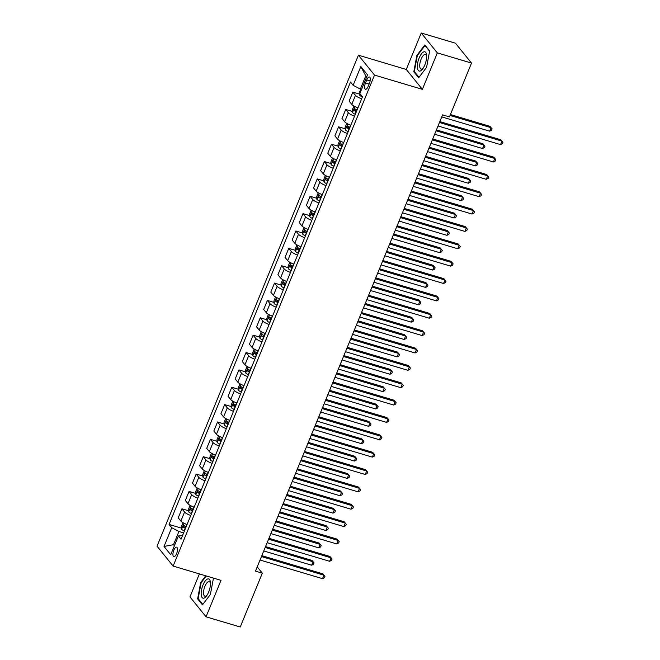 <?xml version="1.0" encoding="UTF-8"?>
<svg xmlns="http://www.w3.org/2000/svg" width="660" height="660" viewBox="0 0 660 660"><rect width="100%" height="100%" fill="white"/><g stroke="black" fill="none" stroke-linecap="round" stroke-linejoin="round"><path stroke-width="0.99" d="M176.6 553.624A4.942 1.889 -73.4 0 0 176.624 547.173A4.942 1.889 -73.4 0 0 173.819 550.184A4.942 1.889 -73.4 0 0 173.794 556.644A4.942 1.889 -73.4 0 0 176.6 553.624M199.394 573.911L189.956 596.92L206.044 616.811L240.24 627L262.317 573.177L257.218 566.882M358.413 55.193L157.039 546.199L173.135 566.082L374.509 75.083L358.413 55.193L406.279 69.457L422.375 89.347L437.332 52.882L421.237 33L406.279 69.457M421.237 33L455.433 43.189L471.52 63.079L437.332 52.882M471.52 63.079L449.443 116.902L442.604 114.865L255.478 571.139L262.317 573.177M366.745 79.934L365.491 82.987A4.785 1.832 -73.4 0 0 365.475 89.24A4.785 1.832 -73.4 0 0 368.189 86.32L369.443 83.267A4.785 1.832 -73.4 0 0 369.46 77.014A4.785 1.832 -73.4 0 0 366.745 79.934L370.136 80.941M366.647 76.981L365.764 75.892L360.352 89.084L353.141 85.305L350.51 82.054L169.075 524.444L181.459 528.132M353.141 85.305L360.83 66.553L367.529 74.828L359.84 93.58L362.472 96.83L181.038 539.22L178.406 535.969L170.709 554.722L164.018 546.447L171.707 527.695L169.075 524.444M206.044 616.811L221.001 580.346L173.135 566.082M422.375 89.347L374.509 75.083M178.406 535.969L182.531 535.573M174.694 545.02L173.506 544.673L174.388 545.762M361.54 89.438L360.352 89.084M183.637 532.884L178.918 531.473L173.506 544.673L164.018 546.447M361.663 98.802A6.179 1.444 -157.7 0 1 355.468 95.353L352.836 92.103L359.477 94.083M187.06 524.527A6.179 1.444 -157.7 0 1 180.865 521.07L178.233 517.819L181.937 508.794L188.578 510.774M194.18 507.16A6.179 1.444 -157.7 0 1 187.984 503.712L185.361 500.462L189.057 491.428L195.698 493.408M201.308 489.803A6.179 1.444 -157.7 0 1 195.112 486.346L192.481 483.095L196.177 474.07L202.818 476.05M208.428 472.436A6.179 1.444 -157.7 0 1 202.232 468.988L199.6 465.737L203.305 456.704L209.946 458.683M215.548 455.078A6.179 1.444 -157.7 0 1 209.352 451.621L206.72 448.371L210.424 439.345L217.066 441.326M222.667 437.712A6.179 1.444 -157.7 0 1 216.472 434.263L213.84 431.013L217.544 421.979L224.185 423.959M229.787 420.354A6.179 1.444 -157.7 0 1 223.591 416.897L220.96 413.647L224.664 404.621L231.305 406.601M236.907 402.988A6.179 1.444 -157.7 0 1 230.711 399.539L228.079 396.289L231.784 387.255L238.425 389.235M244.027 385.63A6.179 1.444 -157.7 0 1 237.831 382.173L235.199 378.923L238.903 369.897L245.545 371.877M251.147 368.263A6.179 1.444 -157.7 0 1 244.951 364.815L242.319 361.564L246.023 352.531L252.664 354.511M258.266 350.905A6.179 1.444 -157.7 0 1 252.079 347.449L249.447 344.198L253.143 335.173L259.784 337.153M265.394 333.539A6.179 1.444 -157.7 0 1 259.198 330.091L256.567 326.84L260.271 317.807L266.912 319.786M272.514 316.173A6.179 1.444 -157.7 0 1 266.318 312.724L263.686 309.474L267.391 300.448L274.032 302.428M279.634 298.815A6.179 1.444 -157.7 0 1 273.438 295.366L270.806 292.116L274.51 283.082L281.152 285.062M286.753 281.449A6.179 1.444 -157.7 0 1 280.558 278L277.926 274.75L281.63 265.724L288.272 267.704M293.873 264.091A6.179 1.444 -157.7 0 1 287.677 260.642L285.046 257.392L288.75 248.358L295.391 250.338M300.993 246.724A6.179 1.444 -157.7 0 1 294.797 243.276L292.165 240.025L295.87 231L302.511 232.98M308.113 229.366A6.179 1.444 -157.7 0 1 301.917 225.918L299.285 222.667L302.989 213.634L309.631 215.614M315.233 212A6.179 1.444 -157.7 0 1 309.045 208.552L306.413 205.301L310.109 196.276L316.75 198.256M322.361 194.642A6.179 1.444 -157.7 0 1 316.165 191.194L313.533 187.943L317.237 178.91L323.87 180.889M329.48 177.276A6.179 1.444 -157.7 0 1 323.284 173.827L320.653 170.577L324.357 161.551L330.998 163.531M336.6 159.918A6.179 1.444 -157.7 0 1 330.404 156.469L327.772 153.211L331.477 144.185L338.118 146.165M343.72 142.552A6.179 1.444 -157.7 0 1 337.524 139.103L334.892 135.853L338.596 126.827L345.238 128.807M350.839 125.194A6.179 1.444 -157.7 0 1 344.644 121.745L342.012 118.486L345.716 109.461L352.358 111.441M357.959 107.827A6.179 1.444 -157.7 0 1 351.763 104.379L349.132 101.128L352.836 92.103M354.544 116.168A6.179 1.444 -157.7 0 1 348.348 112.712L345.716 109.461M347.424 133.526A6.179 1.444 -157.7 0 1 341.228 130.078L338.596 126.827M340.304 150.892A6.179 1.444 -157.7 0 1 334.108 147.436L331.477 144.185M333.185 168.25A6.179 1.444 -157.7 0 1 326.989 164.802L324.357 161.551M326.057 185.617A6.179 1.444 -157.7 0 1 319.861 182.16L317.237 178.91M318.937 202.975A6.179 1.444 -157.7 0 1 312.741 199.526L310.109 196.276M311.817 220.341A6.179 1.444 -157.7 0 1 305.621 216.884L302.989 213.634M304.697 237.699A6.179 1.444 -157.7 0 1 298.501 234.25L295.87 231M297.577 255.065A6.179 1.444 -157.7 0 1 291.382 251.608L288.75 248.358M290.458 272.423A6.179 1.444 -157.7 0 1 284.262 268.975L281.63 265.724M283.338 289.789A6.179 1.444 -157.7 0 1 277.142 286.333L274.51 283.082M276.218 307.147A6.179 1.444 -157.7 0 1 270.022 303.699L267.391 300.448M269.09 324.514A6.179 1.444 -157.7 0 1 262.894 321.057L260.271 317.807M261.971 341.872A6.179 1.444 -157.7 0 1 255.775 338.423L253.143 335.173M254.851 359.238A6.179 1.444 -157.7 0 1 248.655 355.781L246.023 352.531M247.731 376.596A6.179 1.444 -157.7 0 1 241.535 373.147L238.903 369.897M240.611 393.962A6.179 1.444 -157.7 0 1 234.415 390.505L231.784 387.255M233.491 411.32A6.179 1.444 -157.7 0 1 227.296 407.872L224.664 404.621M226.372 428.686A6.179 1.444 -157.7 0 1 220.176 425.23L217.544 421.979M219.252 446.044A6.179 1.444 -157.7 0 1 213.056 442.596L210.424 439.345M212.124 463.411A6.179 1.444 -157.7 0 1 205.936 459.954L203.305 456.704M205.004 480.769A6.179 1.444 -157.7 0 1 198.808 477.32L196.177 474.07M197.885 498.135A6.179 1.444 -157.7 0 1 191.689 494.678L189.057 491.428M190.765 515.493A6.179 1.444 -157.7 0 1 184.569 512.044L181.937 508.794M171.707 527.695L178.918 531.473M365.764 75.892L360.83 66.553M416.889 55.357L413.812 71.758L418.663 77.748L426.583 67.337L429.652 50.935L424.809 44.946L416.889 55.357L417.4 55.514M205.771 575.809L200.706 582.475L197.629 598.876L202.471 604.857L210.392 594.454L213.46 578.102M414.76 72.039L413.812 71.758M198.569 599.156L197.629 598.876M201.218 582.623L200.706 582.475M439.469 122.512L501.938 141.124L500.511 144.598L438.05 125.986M439.84 121.605L500.849 139.78L502.961 142.296L502.392 143.682L500.511 144.598M500.849 139.78L502.961 142.296M360.756 89.207L359.312 92.73L359.617 95.197A4.092 0.957 22.3 0 0 362.191 96.847L362.423 96.954M441.771 116.894L489.637 131.167L491.065 127.694L489.976 126.349L450.409 114.551M489.976 126.349L492.088 128.857L491.065 127.694L450.037 115.467M492.088 128.857L491.518 130.251L489.637 131.167M432.349 139.87L494.818 158.491L493.391 161.964L430.922 143.344M432.721 138.963L493.73 157.146L495.841 159.654L495.272 161.048L493.391 161.964M493.73 157.146L495.841 159.654M425.23 157.237L487.699 175.849L486.271 179.322L423.803 160.71M425.601 156.329L486.61 174.504L488.722 177.02L488.153 178.406L486.271 179.322M486.61 174.504L488.722 177.02M418.11 174.595L480.571 193.215L479.152 196.688L416.683 178.068M418.481 173.687L479.49 191.87L481.602 194.378L481.033 195.773L479.152 196.688M479.49 191.87L481.602 194.378M353.875 105.98L352.192 110.096L352.498 112.555A4.092 0.957 22.3 0 0 355.072 114.213L355.303 114.312M434.651 134.261L482.518 148.525L483.945 145.051L482.856 143.707L436.45 129.88M357.068 110.014L356.837 109.906A4.092 0.957 -157.7 0 1 354.758 108.702L354.073 110.368A4.092 0.957 22.3 0 0 356.152 111.573L356.383 111.68M356.565 111.235A2.087 0.487 -157.7 0 1 356.037 110.962L355.765 109.75M482.856 143.707L484.968 146.223L483.945 145.051L436.079 130.787M484.968 146.223L484.399 147.609L482.518 148.525M346.756 123.346L345.073 127.454L345.37 129.921A4.092 0.957 22.3 0 0 347.952 131.571L348.183 131.678M427.531 151.618L475.398 165.891L476.825 162.418L475.736 161.073L429.33 147.238M349.948 127.372L349.717 127.264A4.092 0.957 -157.7 0 1 347.63 126.068L346.954 127.735A4.092 0.957 22.3 0 0 349.033 128.931L349.264 129.038M349.445 128.593A2.087 0.487 -157.7 0 1 348.917 128.32L348.645 127.108M475.736 161.073L477.848 163.581L476.825 162.418L428.959 148.145M477.848 163.581L477.279 164.975L475.398 165.891M339.636 140.704L337.953 144.82L338.25 147.279A4.092 0.957 22.3 0 0 340.832 148.937L341.063 149.036M420.412 168.985L468.278 183.249L469.697 179.776L468.616 178.431L422.21 164.604M342.829 144.738L342.598 144.631A4.092 0.957 -157.7 0 1 340.51 143.426L339.826 145.101A4.092 0.957 22.3 0 0 341.913 146.297L342.144 146.404M342.325 145.959A2.087 0.487 -157.7 0 1 341.798 145.687L341.525 144.474M468.616 178.431L470.728 180.947L469.697 179.776L421.839 165.511M470.728 180.947L470.159 182.333L468.278 183.249M410.99 191.961L473.451 210.573L472.032 214.046L409.563 195.434M411.361 191.054L472.37 209.228L474.474 211.745L473.905 213.13L472.032 214.046M472.37 209.228L474.474 211.745M332.516 158.07L330.833 162.179L331.13 164.645A4.092 0.957 22.3 0 0 333.712 166.295L333.935 166.402M413.292 186.343L461.159 200.615L462.577 197.142L461.497 195.797L415.09 181.962M335.709 162.096L335.478 161.989A4.092 0.957 -157.7 0 1 333.391 160.792L332.706 162.459A4.092 0.957 22.3 0 0 334.793 163.655L335.024 163.762M335.206 163.317A2.087 0.487 -157.7 0 1 334.678 163.045L334.397 161.832M461.497 195.797L463.609 198.305L462.577 197.142L414.711 182.869M463.609 198.305L463.039 199.7L461.159 200.615M420.214 70.991A10.04 3.828 -73.4 0 0 422.631 68.929A10.04 3.828 -73.4 0 0 426.64 55.489A10.04 3.828 -73.4 0 0 423.803 51.859A10.04 3.828 -73.4 0 0 417.706 62.915A10.04 3.828 -73.4 0 0 420.214 70.991M426.665 56.512A7.598 2.904 -73.4 0 0 425.428 54.516A7.598 2.904 -73.4 0 0 424.611 54.557A7.598 2.904 -73.4 0 0 420.214 61.949A7.598 2.904 -73.4 0 0 421.088 69.085A7.598 2.904 -73.4 0 0 421.897 69.044A7.598 2.904 -73.4 0 0 423.217 68.096M419.009 77.286L414.332 71.511L417.31 55.63L424.99 45.54L429.602 51.241M202.991 585.049A10.04 3.828 -73.4 0 0 201.523 596.376A10.04 3.828 -73.4 0 0 206.448 596.046A10.04 3.828 -73.4 0 0 208.651 592.036A10.04 3.828 -73.4 0 0 210.449 582.607A10.04 3.828 -73.4 0 0 207.652 578.968A10.04 3.828 -73.4 0 0 202.991 585.049M210.482 583.621A7.598 2.904 -73.4 0 0 209.237 581.633A7.598 2.904 -73.4 0 0 204.93 586.27A7.598 2.904 -73.4 0 0 204.897 596.194A7.598 2.904 -73.4 0 0 207.025 595.213M202.818 604.403L198.148 598.628L201.127 582.739L206.283 575.965M403.87 209.319L466.331 227.939L464.912 231.412L402.443 212.792M404.242 208.411L465.242 226.595L467.354 229.102L466.785 230.497L464.912 231.412M465.242 226.595L467.354 229.102M396.742 226.685L459.212 245.297L457.784 248.77L395.323 230.159M397.122 225.778L458.122 243.952L460.234 246.469L459.665 247.855L457.784 248.77M458.122 243.952L460.234 246.469M389.623 244.043L452.092 262.663L450.664 266.137L388.204 247.516M390.002 243.136L451.003 261.319L453.115 263.827L452.545 265.221L450.664 266.137M451.003 261.319L453.115 263.827M382.503 261.409L444.972 280.022L443.545 283.495L381.084 264.883M382.874 260.502L443.883 278.677L445.995 281.193L445.426 282.579L443.545 283.495M443.883 278.677L445.995 281.193M375.383 278.767L437.852 297.388L436.425 300.861L373.964 282.241M375.754 277.86L436.763 296.043L438.875 298.551L438.306 299.945L436.425 300.861M436.763 296.043L438.875 298.551M325.397 175.428L323.713 179.545L324.01 182.003A4.092 0.957 22.3 0 0 326.584 183.661L326.815 183.761M406.172 203.709L454.039 217.973L455.458 214.5L454.369 213.155L407.962 199.328M328.581 179.462L328.358 179.355A4.092 0.957 -157.7 0 1 326.271 178.15L325.586 179.825A4.092 0.957 22.3 0 0 327.673 181.021L327.904 181.129M328.078 180.683A2.087 0.487 -157.7 0 1 327.558 180.411L327.277 179.198M454.369 213.155L456.481 215.672L455.458 214.5L407.591 200.236M456.481 215.672L455.911 217.058L454.039 217.973M318.277 192.794L316.585 196.903L316.891 199.369A4.092 0.957 22.3 0 0 319.465 201.019L319.696 201.127M399.052 221.067L446.919 235.339L448.338 231.866L447.249 230.522L400.843 216.686M321.461 196.82L321.23 196.713A4.092 0.957 -157.7 0 1 319.151 195.517L318.466 197.183A4.092 0.957 22.3 0 0 320.554 198.38L320.776 198.487M320.958 198.041A2.087 0.487 -157.7 0 1 320.438 197.769L320.158 196.556M447.249 230.522L449.361 233.029L448.338 231.866L400.471 217.602M449.361 233.029L448.792 234.424L446.919 235.339M311.157 210.152L309.466 214.269L309.771 216.727A4.092 0.957 22.3 0 0 312.345 218.386L312.576 218.485M391.924 238.433L439.791 252.697L441.218 249.224L440.129 247.879L393.723 234.052M314.341 214.186L314.111 214.079A4.092 0.957 -157.7 0 1 312.031 212.883L311.347 214.549A4.092 0.957 22.3 0 0 313.426 215.746L313.657 215.853M313.838 215.407A2.087 0.487 -157.7 0 1 313.318 215.135L313.038 213.922M440.129 247.879L442.241 250.396L441.218 249.224L393.352 234.96M442.241 250.396L441.672 251.782L439.791 252.697M304.037 227.518L302.346 231.627L302.651 234.094A4.092 0.957 22.3 0 0 305.225 235.744L305.456 235.851M384.805 255.791L432.671 270.064L434.098 266.59L433.01 265.246L386.603 251.41M307.222 231.544L306.991 231.437A4.092 0.957 -157.7 0 1 304.912 230.241L304.227 231.907A4.092 0.957 22.3 0 0 306.306 233.104L306.537 233.211M306.718 232.774A2.087 0.487 -157.7 0 1 306.19 232.493L305.918 231.28M433.01 265.246L435.121 267.754L434.098 266.59L386.232 252.326M435.121 267.754L434.552 269.148L432.671 270.064M296.917 244.876L295.226 248.993L295.531 251.452A4.092 0.957 22.3 0 0 298.105 253.11L298.337 253.209M377.685 273.158L425.552 287.422L426.979 283.948L425.89 282.604L379.483 268.777M300.102 248.911L299.871 248.803A4.092 0.957 -157.7 0 1 297.792 247.607L297.107 249.274A4.092 0.957 22.3 0 0 299.186 250.47L299.417 250.577M299.599 250.132A2.087 0.487 -157.7 0 1 299.071 249.859L298.798 248.647M425.89 282.604L428.002 285.12L426.979 283.948L379.112 269.684M428.002 285.12L427.433 286.506L425.552 287.422M368.263 296.134L430.733 314.746L429.305 318.219L366.836 299.607M368.635 295.226L429.643 313.401L431.755 315.917L431.186 317.303L429.305 318.219M429.643 313.401L431.755 315.917M289.789 262.243L288.106 266.351L288.403 268.818A4.092 0.957 22.3 0 0 290.986 270.468L291.217 270.575M370.565 290.515L418.432 304.788L419.859 301.315L418.77 299.97L372.364 286.135M292.982 266.269L292.751 266.161A4.092 0.957 -157.7 0 1 290.664 264.965L289.988 266.632A4.092 0.957 22.3 0 0 292.066 267.828L292.298 267.935M292.479 267.498A2.087 0.487 -157.7 0 1 291.951 267.217L291.679 266.005M418.77 299.97L420.882 302.478L419.859 301.315L371.992 287.05M420.882 302.478L420.313 303.872L418.432 304.788M361.144 313.492L423.605 332.112L422.185 335.585L359.716 316.965M361.515 312.584L422.524 330.767L424.636 333.284L424.066 334.67L422.185 335.585M422.524 330.767L424.636 333.284M282.67 279.601L280.987 283.717L281.284 286.184A4.092 0.957 22.3 0 0 283.866 287.834L284.097 287.933M363.445 307.882L411.312 322.146L412.739 318.673L411.65 317.328L365.244 303.501M285.863 283.635L285.632 283.528A4.092 0.957 -157.7 0 1 283.544 282.332L282.859 283.998A4.092 0.957 22.3 0 0 284.947 285.194L285.178 285.301M285.359 284.856A2.087 0.487 -157.7 0 1 284.831 284.584L284.559 283.371M411.65 317.328L413.762 319.844L412.739 318.673L364.873 304.409M413.762 319.844L413.193 321.23L411.312 322.146M354.024 330.858L416.485 349.47L415.066 352.943L352.597 334.331M354.395 329.95L415.404 348.133L417.516 350.641L416.938 352.027L415.066 352.943M415.404 348.133L417.516 350.641M275.55 296.967L273.867 301.075L274.164 303.542A4.092 0.957 22.3 0 0 276.746 305.192L276.969 305.299M356.326 325.24L404.192 339.512L405.611 336.039L404.53 334.694L358.124 320.859M278.743 300.993L278.512 300.886A4.092 0.957 -157.7 0 1 276.424 299.689L275.74 301.356A4.092 0.957 22.3 0 0 277.827 302.552L278.058 302.659M278.239 302.222A2.087 0.487 -157.7 0 1 277.712 301.942L277.431 300.737M404.53 334.694L406.642 337.202L405.611 336.039L357.745 321.775M406.642 337.202L406.073 338.596L404.192 339.512M346.904 348.216L409.365 366.836L407.946 370.31L345.477 351.689M347.275 347.308L408.276 365.491L410.388 368.008L409.819 369.394L407.946 370.31M408.276 365.491L410.388 368.008M268.43 314.325L266.747 318.442L267.044 320.909A4.092 0.957 22.3 0 0 269.626 322.558L269.849 322.666M349.206 342.606L397.072 356.87L398.491 353.397L397.402 352.052L350.996 338.225M271.615 318.359L271.392 318.252A4.092 0.957 -157.7 0 1 269.305 317.056L268.62 318.722A4.092 0.957 22.3 0 0 270.707 319.918L270.938 320.026M271.12 319.58A2.087 0.487 -157.7 0 1 270.592 319.308L270.311 318.095M397.402 352.052L399.514 354.568L398.491 353.397L350.625 339.133M399.514 354.568L398.945 355.954L397.072 356.87M339.784 365.582L402.245 384.194L400.818 387.667L338.357 369.055M340.156 364.675L401.156 382.858L403.268 385.366L402.699 386.752L400.818 387.667M401.156 382.858L403.268 385.366M261.31 331.691L259.619 335.8L259.924 338.266A4.092 0.957 22.3 0 0 262.498 339.916L262.729 340.024M342.086 359.964L389.953 374.236L391.372 370.763L390.283 369.418L343.876 355.583M264.495 335.717L264.264 335.61A4.092 0.957 -157.7 0 1 262.185 334.414L261.5 336.08A4.092 0.957 22.3 0 0 263.587 337.276L263.81 337.384M263.992 336.947A2.087 0.487 -157.7 0 1 263.472 336.666L263.191 335.462M390.283 369.418L392.395 371.926L391.372 370.763L343.505 356.499M392.395 371.926L391.825 373.321L389.953 374.236M332.656 382.94L395.125 401.56L393.698 405.034L331.237 386.413M333.036 382.033L394.036 400.216L396.148 402.732L395.579 404.118L393.698 405.034M394.036 400.216L396.148 402.732M254.191 349.049L252.499 353.166L252.805 355.633A4.092 0.957 22.3 0 0 255.379 357.283L255.61 357.39M334.958 377.33L382.825 391.594L384.252 388.121L383.163 386.776L336.757 372.95M257.375 353.084L257.144 352.976A4.092 0.957 -157.7 0 1 255.065 351.78L254.38 353.447A4.092 0.957 22.3 0 0 256.459 354.643L256.69 354.75M256.872 354.304A2.087 0.487 -157.7 0 1 256.352 354.032L256.072 352.82M383.163 386.776L385.275 389.293L384.252 388.121L336.385 373.857M385.275 389.293L384.706 390.679L382.825 391.594M325.537 400.307L388.006 418.918L386.578 422.392L324.118 403.78M325.908 399.399L386.917 417.582L389.029 420.09L388.459 421.476L386.578 422.392M386.917 417.582L389.029 420.09M318.417 417.664L380.886 436.285L379.459 439.758L316.998 421.138M318.788 416.757L379.797 434.94L381.909 437.456L381.34 438.842L379.459 439.758M379.797 434.94L381.909 437.456M311.297 435.031L373.766 453.643L372.339 457.116L309.87 438.504M311.668 434.123L372.677 452.306L374.789 454.814L374.22 456.2L372.339 457.116M372.677 452.306L374.789 454.814M304.177 452.389L366.638 471.009L365.219 474.482L302.75 455.862M304.549 451.481L365.558 469.664L367.67 472.18L367.1 473.566L365.219 474.482M365.558 469.664L367.67 472.18M297.058 469.755L359.518 488.367L358.099 491.84L295.63 473.228M297.429 468.847L358.438 487.031L360.55 489.538L359.98 490.924L358.099 491.84M358.438 487.031L360.55 489.538M289.938 487.113L352.399 505.733L350.98 509.207L288.511 490.586M290.309 486.205L351.31 504.388L353.422 506.905L352.852 508.291L350.98 509.207M351.31 504.388L353.422 506.905M282.818 504.479L345.279 523.091L343.852 526.564L281.391 507.952M283.189 503.572L344.19 521.755L346.302 524.263L345.733 525.649L343.852 526.564M344.19 521.755L346.302 524.263M275.69 521.837L338.159 540.457L336.732 543.931L274.271 525.31M276.07 520.93L337.07 539.113L339.182 541.629L338.613 543.015L336.732 543.931M337.07 539.113L339.182 541.629M247.071 366.415L245.38 370.524L245.685 372.991A4.092 0.957 22.3 0 0 248.259 374.641L248.49 374.748M327.838 394.688L375.705 408.961L377.132 405.487L376.043 404.143L329.637 390.308M250.255 370.441L250.024 370.334A4.092 0.957 -157.7 0 1 247.946 369.138L247.261 370.804A4.092 0.957 22.3 0 0 249.34 372.001L249.571 372.108M249.752 371.671A2.087 0.487 -157.7 0 1 249.224 371.39L248.952 370.186M376.043 404.143L378.155 406.651L377.132 405.487L329.266 391.223M378.155 406.651L377.586 408.045L375.705 408.961M239.951 383.774L238.26 387.89L238.565 390.357A4.092 0.957 22.3 0 0 241.139 392.007L241.37 392.114M320.719 412.054L368.585 426.319L370.012 422.845L368.923 421.501L322.517 407.674M243.136 387.808L242.905 387.7A4.092 0.957 -157.7 0 1 240.826 386.504L240.141 388.171A4.092 0.957 22.3 0 0 242.22 389.367L242.451 389.474M242.632 389.029A2.087 0.487 -157.7 0 1 242.104 388.757L241.832 387.544M368.923 421.501L371.036 424.017L370.012 422.845L322.146 408.581M371.036 424.017L370.466 425.403L368.585 426.319M232.823 401.14L231.14 405.248L231.437 407.715A4.092 0.957 22.3 0 0 234.02 409.365L234.25 409.472M313.599 429.412L361.465 443.685L362.893 440.212L361.804 438.867L315.397 425.032M236.016 405.166L235.785 405.058A4.092 0.957 -157.7 0 1 233.698 403.862L233.021 405.529A4.092 0.957 22.3 0 0 235.1 406.725L235.331 406.832M235.513 406.395A2.087 0.487 -157.7 0 1 234.985 406.114L234.712 404.91M361.804 438.867L363.916 441.375L362.893 440.212L315.026 425.947M363.916 441.375L363.346 442.769L361.465 443.685M225.703 418.498L224.02 422.614L224.317 425.081A4.092 0.957 22.3 0 0 226.9 426.731L227.131 426.838M306.479 446.779L354.346 461.043L355.773 457.57L354.684 456.225L308.278 442.398M228.896 422.532L228.665 422.425A4.092 0.957 -157.7 0 1 226.578 421.228L225.901 422.895A4.092 0.957 22.3 0 0 227.98 424.091L228.212 424.198M228.393 423.753A2.087 0.487 -157.7 0 1 227.865 423.481L227.593 422.268M354.684 456.225L356.796 458.741L355.773 457.57L307.906 443.305M356.796 458.741L356.227 460.127L354.346 461.043M218.584 435.864L216.901 439.972L217.198 442.439A4.092 0.957 22.3 0 0 219.78 444.089L220.011 444.196M299.359 464.145L347.226 478.409L348.645 474.936L347.564 473.591L301.158 459.756M221.776 439.89L221.546 439.783A4.092 0.957 -157.7 0 1 219.458 438.587L218.773 440.253A4.092 0.957 22.3 0 0 220.861 441.449L221.092 441.556M221.273 441.119A2.087 0.487 -157.7 0 1 220.745 440.839L220.465 439.634M347.564 473.591L349.676 476.099L348.645 474.936L300.778 460.672M349.676 476.099L349.107 477.493L347.226 478.409M211.464 453.222L209.781 457.339L210.078 459.805A4.092 0.957 22.3 0 0 212.66 461.456L212.883 461.563M292.24 481.503L340.106 495.767L341.525 492.294L340.445 490.949L294.038 477.122M214.648 457.256L214.426 457.149A4.092 0.957 -157.7 0 1 212.338 455.953L211.654 457.619A4.092 0.957 22.3 0 0 213.741 458.815L213.972 458.923M214.153 458.477A2.087 0.487 -157.7 0 1 213.625 458.205L213.345 456.992M340.445 490.949L342.557 493.465L341.525 492.294L293.659 478.03M342.557 493.465L341.979 494.851L340.106 495.767M204.344 470.588L202.661 474.697L202.958 477.163A4.092 0.957 22.3 0 0 205.532 478.813L205.763 478.921M285.12 498.869L332.986 513.134L334.405 509.66L333.316 508.315L286.91 494.48M207.529 474.614L207.298 474.507A4.092 0.957 -157.7 0 1 205.219 473.311L204.534 474.977A4.092 0.957 22.3 0 0 206.621 476.173L206.844 476.281M207.025 475.843A2.087 0.487 -157.7 0 1 206.506 475.563L206.225 474.358M333.316 508.315L335.428 510.823L334.405 509.66L286.539 495.396M335.428 510.823L334.859 512.218L332.986 513.134M197.224 487.946L195.533 492.063L195.838 494.53A4.092 0.957 22.3 0 0 198.412 496.18L198.643 496.287M277.992 516.227L325.858 530.491L327.286 527.018L326.197 525.673L279.79 511.846M200.409 491.981L200.178 491.873A4.092 0.957 -157.7 0 1 198.099 490.677L197.414 492.343A4.092 0.957 22.3 0 0 199.493 493.54L199.724 493.647M199.906 493.202A2.087 0.487 -157.7 0 1 199.386 492.929L199.105 491.716M326.197 525.673L328.309 528.19L327.286 527.018L279.419 512.754M328.309 528.19L327.739 529.576L325.858 530.491M268.57 539.203L331.039 557.815L329.612 561.289L267.151 542.677M268.942 538.296L329.95 556.479L332.062 558.987L331.493 560.373L329.612 561.289M329.95 556.479L332.062 558.987M190.105 505.312L188.413 509.421L188.719 511.888A4.092 0.957 22.3 0 0 191.293 513.538L191.524 513.645M270.872 533.593L318.739 547.858L320.166 544.385L319.077 543.04L272.671 529.205M193.289 509.338L193.058 509.231A4.092 0.957 -157.7 0 1 190.979 508.035L190.294 509.702A4.092 0.957 22.3 0 0 192.374 510.898L192.605 511.005M192.786 510.568A2.087 0.487 -157.7 0 1 192.258 510.287L191.986 509.083M319.077 543.04L321.189 545.548L320.166 544.385L272.299 530.12M321.189 545.548L320.62 546.942L318.739 547.858M261.451 556.562L323.92 575.182L322.492 578.655L260.032 560.035M261.822 555.654L322.831 573.837L324.943 576.353L324.373 577.739L322.492 578.655M322.831 573.837L324.943 576.353M182.985 522.67L181.294 526.787L181.599 529.254A4.092 0.957 22.3 0 0 184.173 530.904L184.404 531.011M263.752 550.952L311.619 565.216L313.046 561.742L311.957 560.398L265.551 546.571M186.169 526.705L185.938 526.597A4.092 0.957 -157.7 0 1 183.859 525.401L183.175 527.068A4.092 0.957 22.3 0 0 185.254 528.264L185.485 528.371M185.666 527.926A2.087 0.487 -157.7 0 1 185.138 527.654L184.866 526.441M311.957 560.398L314.069 562.914L313.046 561.742L265.18 547.478M314.069 562.914L313.5 564.3L311.619 565.216M351.763 104.379L355.468 95.353M344.644 121.745L348.348 112.712M337.524 139.103L341.228 130.078M330.404 156.469L334.108 147.436M323.284 173.827L326.989 164.802M316.165 191.194L319.861 182.16M309.045 208.552L312.741 199.526M301.917 225.918L305.621 216.884M294.797 243.276L298.501 234.25M287.677 260.642L291.382 251.608M280.558 278L284.262 268.975M273.438 295.366L277.142 286.333M266.318 312.724L270.022 303.699M259.198 330.091L262.894 321.057M252.079 347.449L255.775 338.423M244.951 364.815L248.655 355.781M237.831 382.173L241.535 373.147M230.711 399.539L234.415 390.505M223.591 416.897L227.296 407.872M216.472 434.263L220.176 425.23M209.352 451.621L213.056 442.596M202.232 468.988L205.936 459.954M195.112 486.346L198.808 477.32M187.984 503.712L191.689 494.678M180.865 521.07L184.569 512.044M369.113 84.067L365.491 82.987M360.104 93.91L359.609 95.131M354.923 106.549L352.489 112.497M356.152 111.573L355.072 114.213M357.72 107.745L356.837 109.906M356.037 110.962L354.073 110.368M347.803 123.907L345.361 129.855M349.033 128.931L347.952 131.571M350.6 125.111L349.717 127.264M348.917 128.32L346.954 127.735M340.684 141.273L338.242 147.221M341.913 146.297L340.832 148.937M343.48 142.469L342.598 144.631M341.798 145.687L339.826 145.101M333.564 158.631L331.122 164.579M334.793 163.655L333.712 166.295M336.361 159.835L335.478 161.989M334.678 163.045L332.706 162.459M326.444 175.997L324.002 181.945M327.673 181.021L326.584 183.661M329.241 177.194L328.358 179.355M327.558 180.411L325.586 179.825M319.325 193.355L316.882 199.303M320.554 198.38L319.465 201.019M322.121 194.56L321.23 196.713M320.438 197.769L318.466 197.183M312.205 210.721L309.763 216.67M313.426 215.746L312.345 218.386M315.001 211.918L314.111 214.079M313.318 215.135L311.347 214.549M305.085 228.079L302.643 234.028M306.306 233.104L305.225 235.744M307.873 229.284L306.991 231.437M306.19 232.493L304.227 231.907M297.957 245.446L295.523 251.394M299.186 250.47L298.105 253.11M300.754 246.642L299.871 248.803M299.071 249.859L297.107 249.274M290.837 262.804L288.395 268.76M292.066 267.828L290.986 270.468M293.634 264.008L292.751 266.161M291.951 267.217L289.988 266.632M283.717 280.17L281.275 286.118M284.947 285.194L283.866 287.834M286.514 281.366L285.632 283.528M284.831 284.584L282.859 283.998M276.598 297.528L274.156 303.484M277.827 302.552L276.746 305.192M279.394 298.733L278.512 300.886M277.712 301.942L275.74 301.356M269.478 314.894L267.036 320.842M270.707 319.918L269.626 322.558M272.275 316.09L271.392 318.252M270.592 319.308L268.62 318.722M262.358 332.252L259.916 338.209M263.587 337.276L262.498 339.916M265.155 333.457L264.264 335.61M263.472 336.666L261.5 336.08M255.238 349.618L252.797 355.567M256.459 354.643L255.379 357.283M258.035 350.815L257.144 352.976M256.352 354.032L254.38 353.447M248.119 366.976L245.677 372.933M249.34 372.001L248.259 374.641M250.907 368.181L250.024 370.334M249.224 371.39L247.261 370.804M240.991 384.343L238.557 390.291M242.22 389.367L241.139 392.007M243.787 385.539L242.905 387.7M242.104 388.757L240.141 388.171M233.871 401.701L231.429 407.657M235.1 406.725L234.02 409.365M236.668 402.905L235.785 405.058M234.985 406.114L233.021 405.529M226.751 419.067L224.309 425.015M227.98 424.091L226.9 426.731M229.548 420.263L228.665 422.425M227.865 423.481L225.901 422.895M219.632 436.425L217.189 442.382M220.861 441.449L219.78 444.089M222.428 437.63L221.546 439.783M220.745 440.839L218.773 440.253M212.512 453.791L210.07 459.739M213.741 458.815L212.66 461.456M215.309 454.987L214.426 457.149M213.625 458.205L211.654 457.619M205.392 471.149L202.95 477.106M206.621 476.173L205.532 478.813M208.189 472.354L207.298 474.507M206.506 475.563L204.534 474.977M198.272 488.515L195.83 494.464M199.493 493.54L198.412 496.18M201.069 489.712L200.178 491.873M199.386 492.929L197.414 492.343M191.152 505.873L188.71 511.83M192.374 510.898L191.293 513.538M193.949 507.078L193.058 509.231M192.258 510.287L190.294 509.702M184.024 523.24L181.591 529.188M185.254 528.264L184.173 530.904M186.821 524.436L185.938 526.597M185.138 527.654L183.175 527.068"/></g></svg>
